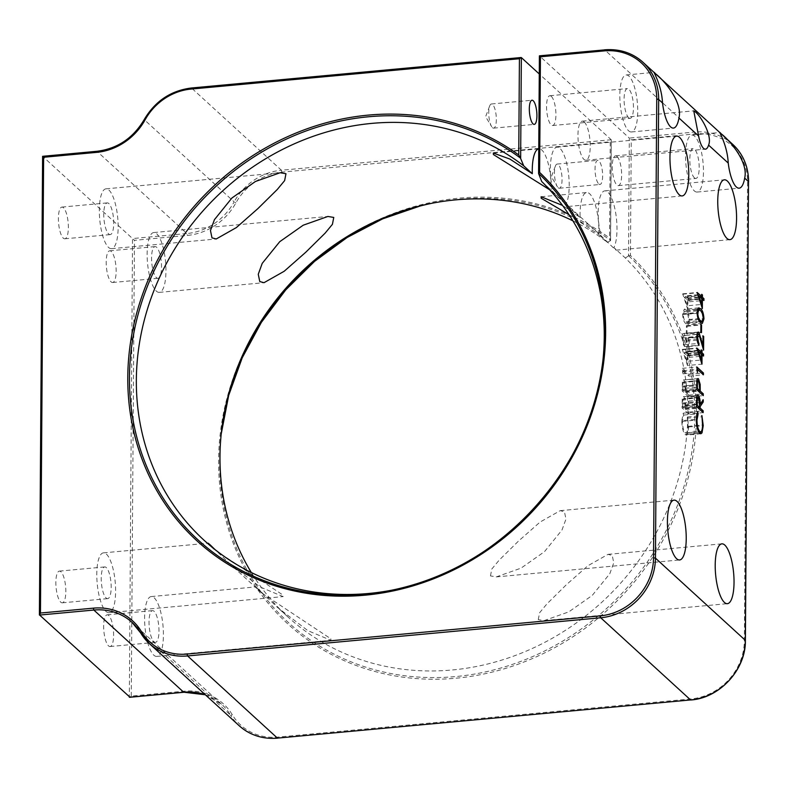 <?xml version="1.0" encoding="UTF-8"?>
<svg xmlns="http://www.w3.org/2000/svg" width="788" height="788" viewBox="0 0 788 788"><rect width="100%" height="100%" fill="white"/><g stroke="black" fill="none" stroke-linecap="round" stroke-linejoin="round"><path stroke-width="0.59" stroke-dasharray="3.94 2.96" d="M432.297 203.196A250.151 226.511 132.4 0 1 433.755 202.9A250.151 226.511 132.4 0 1 610.592 240.517L609.557 238.035A251.589 227.811 -47.6 0 0 356.393 230.923A251.589 227.811 -47.6 0 0 218.601 460.281A251.589 227.811 -47.6 0 0 455.848 678.232A251.589 227.811 -47.6 0 0 696.454 416.123A251.589 227.811 -47.6 0 0 630.439 255.46L631.247 139.84L695.016 133.95A55.702 50.442 132.4 0 1 747.556 182.205L744.345 640.89A55.702 50.442 132.4 0 1 691.076 698.926L277.937 737.095A55.702 50.442 132.4 0 1 232.302 714.755A58.755 53.2 -47.6 0 0 184.175 691.194L131.271 696.08L129.331 697.232L132.532 238.557L42.68 156.388L97.032 151.365L186.884 233.534L132.532 238.557L134.452 240.32L187.357 235.425A58.755 53.2 -47.6 0 0 235.878 202.93A55.702 50.442 132.4 0 1 281.877 172.129L610.227 141.781L609.557 238.035M492.451 127.626A12.135 3.645 84.7 0 0 493.652 128.139A12.135 3.645 84.7 0 0 496.302 117.648A12.135 3.645 84.7 0 0 492.618 104.479A12.135 3.645 84.7 0 0 491.416 103.977A12.135 3.645 84.7 0 0 489.683 105.947A12.135 3.645 84.7 0 0 491.584 126.513A12.135 3.645 84.7 0 0 492.451 127.626M598.762 183.978A12.135 3.645 84.7 0 0 599.954 184.481A12.135 3.645 84.7 0 0 602.603 173.99A12.135 3.645 84.7 0 0 598.919 160.831A12.135 3.645 84.7 0 0 597.728 160.319A12.135 3.645 84.7 0 0 595.078 170.809A12.135 3.645 84.7 0 0 598.762 183.978M558.18 187.731A12.135 3.645 84.7 0 0 559.372 188.233A12.135 3.645 84.7 0 0 562.021 177.743A12.135 3.645 84.7 0 0 558.337 164.574A12.135 3.645 84.7 0 0 557.136 164.071A12.135 3.645 84.7 0 0 555.402 166.041A12.135 3.645 84.7 0 0 557.303 186.618A12.135 3.645 84.7 0 0 558.18 187.731M584.223 121.973A19.611 5.9 -95.3 0 1 590.182 143.249A19.611 5.9 -95.3 0 1 585.898 160.21A19.611 5.9 -95.3 0 1 583.967 159.393A19.611 5.9 -95.3 0 1 578.008 138.107A19.611 5.9 -95.3 0 1 582.293 121.155A19.611 5.9 -95.3 0 1 584.223 121.973M628.588 130.769A28.614 8.609 84.7 0 0 631.415 131.96A28.614 8.609 84.7 0 0 637.659 107.217A28.614 8.609 84.7 0 0 628.972 76.16A28.614 8.609 84.7 0 0 626.145 74.968A28.614 8.609 84.7 0 0 619.9 99.712A28.614 8.609 84.7 0 0 628.588 130.769M628.676 117.737A14.952 4.501 84.7 0 0 630.154 118.358A14.952 4.501 84.7 0 0 633.414 105.425A14.952 4.501 84.7 0 0 628.873 89.192A14.952 4.501 84.7 0 0 627.406 88.571A14.952 4.501 84.7 0 0 624.135 101.504A14.952 4.501 84.7 0 0 628.676 117.737M551.334 96.363A14.952 4.501 -95.3 0 1 555.875 112.585A14.952 4.501 -95.3 0 1 552.615 125.519A14.952 4.501 -95.3 0 1 551.137 124.898A14.952 4.501 -95.3 0 1 546.596 108.665A14.952 4.501 -95.3 0 1 549.857 95.732A14.952 4.501 -95.3 0 1 551.334 96.363M694.307 190.863A28.614 8.609 84.7 0 0 697.134 192.055A28.614 8.609 84.7 0 0 703.379 167.312A28.614 8.609 84.7 0 0 694.691 136.265A28.614 8.609 84.7 0 0 691.864 135.073A28.614 8.609 84.7 0 0 685.619 159.816A28.614 8.609 84.7 0 0 694.307 190.863M694.395 177.832A14.952 4.501 84.7 0 0 695.873 178.462A14.952 4.501 84.7 0 0 699.143 165.519A14.952 4.501 84.7 0 0 694.602 149.296A14.952 4.501 84.7 0 0 693.125 148.666A14.952 4.501 84.7 0 0 689.855 161.609A14.952 4.501 84.7 0 0 694.395 177.832M617.053 156.457A14.952 4.501 -95.3 0 1 621.594 172.69A14.952 4.501 -95.3 0 1 618.334 185.623A14.952 4.501 -95.3 0 1 616.856 185.003A14.952 4.501 -95.3 0 1 612.315 168.77A14.952 4.501 -95.3 0 1 615.586 155.837A14.952 4.501 -95.3 0 1 617.053 156.457M613.901 247.54C616.669 250.495 616.837 250.909 614.384 248.791L600.988 235.73A30.043 9.032 -95.3 0 1 604.82 190.863A30.043 9.032 -95.3 0 1 607.784 192.114A30.043 9.032 -95.3 0 1 616.403 218.197A30.043 9.032 -95.3 0 1 613.901 247.54L625.367 258.031A246.358 223.073 132.4 0 1 687.894 413.306A246.358 223.073 132.4 0 1 542.183 643.688A246.358 223.073 132.4 0 1 287.689 616.718A246.358 223.073 132.4 0 1 251.323 572.512M572.915 220.837A246.358 223.073 132.4 0 1 607.371 242.34L610.513 240.665L611.212 139.752L539.268 73.964M610.592 240.517L611.291 139.978L610.227 141.781M391.941 590.153A246.358 223.073 -47.6 0 0 393.389 589.867A246.358 223.073 -47.6 0 0 602.869 360.796A246.358 223.073 -47.6 0 0 603.027 359.328M330.822 638.792L330.911 640.309L307.881 630.666L277.681 607.578L255.933 586.893L261.843 593.088L330.822 638.792M209.992 545.463L214.05 549.374L283.02 595.088L283.119 596.605L260.079 586.962L229.889 563.863L215.104 549.64M490.471 575.91L491.81 569.025L499.129 560.189L518.425 541.149L540.075 522.06L560.229 510.654L564.444 511.786L565.971 519.105L561.992 530.009L544.478 551.679L521.065 568.128L496.302 576.905L490.471 575.91M538.273 619.624L539.613 612.729L546.921 603.904L566.227 584.854L587.868 565.764L608.031 554.358L612.246 555.501L613.763 562.809L609.794 573.713L592.271 595.383L568.867 611.833L544.104 620.609L538.273 619.624M729.924 239.641L616.098 250.16L614.384 248.791M566.099 203.826C568.877 206.781 569.035 207.205 566.592 205.087L553.196 192.026A30.043 9.032 -95.3 0 1 557.027 147.149A30.043 9.032 -95.3 0 1 559.992 148.41A30.043 9.032 -95.3 0 1 568.611 174.493A30.043 9.032 -95.3 0 1 566.099 203.826L600.988 235.73M682.132 195.936L568.306 206.456L566.592 205.087M541.72 181.536L553.196 192.026M108.636 233.938A15.927 4.787 84.7 0 0 110.212 234.607A15.927 4.787 84.7 0 0 113.679 220.837A15.927 4.787 84.7 0 0 108.852 203.56A15.927 4.787 84.7 0 0 107.276 202.89A15.927 4.787 84.7 0 0 103.799 216.661A15.927 4.787 84.7 0 0 108.636 233.938M63.276 238.134A15.927 4.787 84.7 0 0 64.843 238.794A15.927 4.787 84.7 0 0 68.32 225.023A15.927 4.787 84.7 0 0 63.483 207.746A15.927 4.787 84.7 0 0 61.917 207.086A15.927 4.787 84.7 0 0 58.44 220.857A15.927 4.787 84.7 0 0 63.276 238.134M106.094 597.974A15.927 4.787 84.7 0 0 107.67 598.634A15.927 4.787 84.7 0 0 111.138 584.863A15.927 4.787 84.7 0 0 106.311 567.587A15.927 4.787 84.7 0 0 104.735 566.927A15.927 4.787 84.7 0 0 101.258 580.687A15.927 4.787 84.7 0 0 106.094 597.974M60.735 602.16A15.927 4.787 84.7 0 0 62.301 602.82A15.927 4.787 84.7 0 0 65.778 589.06A15.927 4.787 84.7 0 0 60.942 571.773A15.927 4.787 84.7 0 0 59.376 571.113A15.927 4.787 84.7 0 0 55.899 584.883A15.927 4.787 84.7 0 0 60.735 602.16M156.438 277.652A15.927 4.787 84.7 0 0 158.004 278.312A15.927 4.787 84.7 0 0 161.481 264.541A15.927 4.787 84.7 0 0 156.645 247.265A15.927 4.787 84.7 0 0 155.078 246.605A15.927 4.787 84.7 0 0 151.601 260.375A15.927 4.787 84.7 0 0 156.438 277.652M111.069 281.838A15.927 4.787 84.7 0 0 112.645 282.508A15.927 4.787 84.7 0 0 116.112 268.738A15.927 4.787 84.7 0 0 111.285 251.461A15.927 4.787 84.7 0 0 109.709 250.791A15.927 4.787 84.7 0 0 106.232 264.561A15.927 4.787 84.7 0 0 111.069 281.838M153.896 641.678A15.927 4.787 84.7 0 0 155.463 642.338A15.927 4.787 84.7 0 0 158.94 628.568A15.927 4.787 84.7 0 0 154.103 611.291A15.927 4.787 84.7 0 0 152.537 610.631A15.927 4.787 84.7 0 0 149.06 624.401A15.927 4.787 84.7 0 0 153.896 641.678M108.527 645.874A15.927 4.787 84.7 0 0 110.103 646.534A15.927 4.787 84.7 0 0 113.57 632.764A15.927 4.787 84.7 0 0 108.744 615.487A15.927 4.787 84.7 0 0 107.168 614.827A15.927 4.787 84.7 0 0 103.691 628.588A15.927 4.787 84.7 0 0 108.527 645.874M108.547 247.412A30.043 9.032 84.7 0 0 111.512 248.663A30.043 9.032 84.7 0 0 118.062 222.689A30.043 9.032 84.7 0 0 108.941 190.085A30.043 9.032 84.7 0 0 105.976 188.834A30.043 9.032 84.7 0 0 99.426 214.809A30.043 9.032 84.7 0 0 108.547 247.412M106.006 611.439A30.043 9.032 84.7 0 0 108.971 612.69A30.043 9.032 84.7 0 0 115.521 586.715A30.043 9.032 84.7 0 0 106.4 554.112A30.043 9.032 84.7 0 0 103.435 552.861A30.043 9.032 84.7 0 0 96.885 578.845A30.043 9.032 84.7 0 0 106.006 611.439M156.339 291.117A30.043 9.032 84.7 0 0 159.304 292.378A30.043 9.032 84.7 0 0 165.864 266.393A30.043 9.032 84.7 0 0 156.743 233.79A30.043 9.032 84.7 0 0 153.778 232.539A30.043 9.032 84.7 0 0 147.218 258.523A30.043 9.032 84.7 0 0 156.339 291.117M153.798 655.153A30.043 9.032 84.7 0 0 156.763 656.404A30.043 9.032 84.7 0 0 163.323 630.42A30.043 9.032 84.7 0 0 154.202 597.826A30.043 9.032 84.7 0 0 151.237 596.575A30.043 9.032 84.7 0 0 144.677 622.55A30.043 9.032 84.7 0 0 153.798 655.153M549.62 189.741L550.989 190.775A30.043 9.032 84.7 0 0 541.878 150.084A30.043 9.032 84.7 0 0 538.913 148.824A30.043 9.032 84.7 0 0 538.746 148.853M568.995 214.671L598.781 234.489A30.043 9.032 84.7 0 0 589.67 193.789A30.043 9.032 84.7 0 0 586.705 192.538A30.043 9.032 84.7 0 0 580.106 217.409L562.534 205.432M630.439 255.46L628.509 255.883L629.326 138.087L539.475 55.909L604.692 49.88L694.553 132.059L629.326 138.087L631.247 139.84M580.106 217.409L550.989 190.775M607.371 242.34L598.781 234.489M628.509 255.883L625.367 258.031M681.807 420.644L683.245 413.158L683.629 415.089L682.487 421.383C682.575 426.869 683.482 430.681 685.215 432.819C686.978 433.853 687.924 431.706 688.062 426.347L687.412 416.96L688.732 426.958L687.53 434.178L686.368 435.114L685.156 434.572C683.029 431.991 681.915 427.342 681.807 420.644L696.306 419.305M683.245 413.158L697.744 411.819M683.629 415.089L696.868 413.867M682.487 421.383L696.306 420.103M698.739 432.051L685.215 432.819L698.493 431.588M688.062 426.347L702.551 425.008M687.008 418.182L701.507 416.842M687.412 416.96L701.911 415.621M688.732 426.958L702.541 425.678M687.53 434.178L699.488 433.075M685.156 434.572L699.655 433.233M688.653 413.956L682.073 407.928L682.221 399.457C682.477 397.093 683.038 396.256 683.915 396.935C685.196 398.708 685.767 401.624 685.659 405.682L688.742 401.092L688.732 403.318L685.639 407.908L685.629 409.376L688.673 412.154L688.653 413.956L703.152 412.616M682.073 407.928L696.562 406.588M682.221 399.457L696.71 398.117M697.823 395.33L683.334 396.669L697.331 395.694M685.659 405.682L699.478 404.411M688.742 401.092L703.241 399.752M688.732 403.318L701.645 402.126M685.639 407.908L699.458 406.638M685.629 409.376L698.326 408.204M688.673 412.154L701.359 410.981M698.395 397.398L683.905 398.738C683.058 398.59 682.684 400.009 682.782 402.983L682.763 406.746L684.949 408.755L684.989 405.091L683.59 398.6L696.799 397.379M682.763 406.746L696.572 405.475M684.949 408.755L697.646 407.583M688.771 396.975L682.191 390.956L682.349 382.544C682.615 380.279 683.186 379.511 684.043 380.22L685.688 385.756L685.747 392.394L688.791 395.172L688.771 396.975L703.27 395.635M682.191 390.956L696.681 389.617M682.349 382.544L696.838 381.205M697.922 378.604L683.432 379.944L697.419 378.989M685.688 385.756L699.567 384.475M685.747 392.394L698.444 391.222M688.791 395.172L701.478 394M698.523 380.683L684.033 382.022C683.186 381.816 682.812 383.175 682.9 386.1L682.881 389.774L685.067 391.784L685.107 388.277L683.698 381.885L696.907 380.663M682.881 389.774L696.69 388.494M685.107 388.277L699.606 386.938M685.067 391.784L697.764 390.602M682.989 373.827L682.349 368.321L688.929 374.339L688.919 376.142L683.009 370.734L682.989 373.827L697.479 372.488M682.319 372.025L696.819 370.685M682.349 368.321L696.838 366.981M688.929 374.339L701.625 373.167M688.919 376.142L703.418 374.802M683.009 370.734L696.819 369.464M687.461 365.494L682.31 349.389L686.87 353.556L686.88 351.241L687.56 351.862L687.54 354.176L689.067 355.565L689.047 357.358L687.53 355.969L687.461 365.494L701.96 364.154M682.31 349.754L696.799 348.414M682.31 349.389L696.799 348.05M686.87 353.556L699.567 352.384M686.88 351.241L701.379 349.902M687.56 351.862L701.369 350.581M687.54 354.176L700.236 352.994M689.067 355.565L701.35 354.423M689.047 357.358L703.546 356.028M687.53 355.969L701.34 354.699M686.811 361.337L686.86 355.358L683.994 352.738L686.811 361.337L700.621 360.057M686.86 355.358L701.35 354.019M683.994 352.738L697.804 351.468M683.068 338.663L684.536 346.503C683.206 344.947 682.487 342.1 682.388 337.954C682.506 334.339 683.166 332.91 684.388 333.679L688.446 346.533L688.515 337.195L689.185 337.816L689.096 351.448L684.427 335.53C683.59 335.087 683.137 336.131 683.068 338.663L696.888 337.382M684.555 344.701L698.001 343.46M684.536 346.503L699.035 345.164M682.388 337.954L696.878 336.614M698.237 332.063L683.738 333.403L697.685 332.457M688.446 346.533L702.325 345.252M688.515 337.195L703.004 335.855M689.185 337.816L703.004 336.535M689.096 351.448L703.585 350.108M686.417 341.174L700.916 339.835M697.065 334.151L684.427 335.53L698.926 334.191M687.008 334.004L686.328 333.383L686.387 325.671L687.057 326.291L687.008 334.004L701.497 332.664M686.328 333.383L700.827 332.043M686.387 325.671L700.877 324.331M687.057 326.291L700.877 325.011M689.48 320.194L687.845 324.755L685.974 323.74C684.102 322.627 682.96 319.337 682.556 313.87L684.27 309.172L686.072 310.108C687.954 311.319 689.086 314.688 689.48 320.194L703.27 318.923M685.974 323.74L700.473 322.4M682.556 313.87L697.055 312.531M686.072 310.108L697.547 309.044M686.053 311.91L684.506 311.122L683.235 314.422C683.6 318.657 684.516 321.159 685.984 321.937L687.579 322.844L688.801 319.524L687.707 314.185L686.053 311.91L700.552 310.57M683.235 314.422L697.055 313.141M687.707 314.185L702.197 312.846M688.801 319.524L703.3 318.185M687.855 309.93L682.694 293.826L687.254 297.992L687.274 295.677L687.944 296.298L687.934 298.613L689.451 300.001L689.441 301.804L687.914 300.405L687.855 309.93L702.344 308.591M682.694 294.19L697.183 292.85M682.694 293.826L697.193 292.486M687.254 297.992L699.951 296.82M687.274 295.677L701.763 294.338M687.944 296.298L701.763 295.017M687.934 298.613L700.621 297.44M689.451 300.001L701.734 298.859M689.441 301.804L703.93 300.464M687.914 300.405L701.734 299.135M687.205 305.774L687.244 299.795L684.388 297.174L687.205 305.774L701.005 304.493M687.244 299.795L701.734 298.455M684.388 297.174L698.188 295.904M628.765 255.854A250.151 226.511 132.4 0 1 694.77 415.956A250.151 226.511 132.4 0 1 455.543 676.577A250.151 226.511 132.4 0 1 219.645 459.867A250.151 226.511 132.4 0 1 221.044 435.508A250.151 226.511 132.4 0 1 221.211 434.021L221.359 432.553M611.212 139.752L281.414 170.228L191.553 88.059L521.351 57.583M39.479 615.064L42.68 156.388M131.271 696.08L134.452 240.32M205.274 694.72A57.229 51.821 132.4 0 1 221.93 704.58A57.229 51.821 132.4 0 1 230.569 715.169L140.707 632.991M97.032 151.365A57.229 51.821 -47.6 0 0 144.293 119.707L234.144 201.886A57.229 51.821 132.4 0 1 186.884 233.534L187.357 235.425M232.302 714.755A1.527 0.621 -30.9 0 1 230.569 715.169A57.229 51.821 -47.6 0 0 239.207 725.748M281.877 172.129L281.414 170.228A57.229 51.821 -47.6 0 0 234.144 201.886L235.878 202.93M144.293 119.707A57.229 51.821 132.4 0 1 191.553 88.059M732.791 144.421A57.229 51.821 -47.6 0 0 694.553 132.059L695.016 133.95M538.647 173.715L539.475 55.909M745.32 640.605L744.345 640.89M691.076 698.926L690.879 699.911M277.937 737.095L277.731 738.09M748.521 181.929L747.556 182.205M184.175 691.194L183.84 692.278M682.093 403.919L696.592 402.579M682.782 402.983L696.602 401.713M684.989 405.091L699.478 403.751M682.211 387.016L696.71 385.677M685.757 390.966L699.577 389.686M682.9 386.1L696.72 384.83M686.722 339.904L700.601 338.623M685.984 321.937L699.035 320.736M420.034 206.042L430.839 203.481M493.652 128.139L534.234 124.386M559.372 188.233L599.954 184.481M585.898 160.21L705.477 149.159M631.415 131.96L673.445 128.08M552.615 125.519L630.154 118.358M697.134 192.055L739.164 188.174M618.334 185.623L695.873 178.462M602.869 360.796L603.194 357.851M393.389 589.867L390.484 590.448M287.689 616.718L277.681 607.578M261.843 593.088L229.889 563.863M214.05 549.374L204.043 540.233M64.843 238.794L110.212 234.607M62.301 602.82L107.67 598.634M496.302 576.905L679.591 559.963M112.645 282.508L158.004 278.312M544.104 620.609L727.383 603.677M110.103 646.534L155.463 642.338M111.512 248.663L216.208 238.991M108.971 612.69L283.119 596.605M159.304 292.378L264 282.695M156.763 656.404L330.911 640.309M493.318 153.039L538.913 148.824M541.12 196.754L586.705 192.538M151.237 596.575L255.933 586.893M153.778 232.539L327.926 216.454M103.435 552.861L208.131 543.188M105.976 188.834L280.134 172.739M132.069 622.412L221.93 704.58L205.313 694.76M107.168 614.827L152.537 610.631M608.031 554.358L721.857 543.848M109.709 250.791L155.078 246.605M604.82 190.863L724.399 179.812M560.229 510.654L674.055 500.134M59.376 571.113L104.735 566.927M557.027 147.149L676.596 136.107M61.917 207.086L107.276 202.89M615.586 155.837L693.125 148.666M691.864 135.073L719.661 132.502M549.857 95.732L627.406 88.571M626.145 74.968L653.942 72.397M582.293 121.155L693.765 110.852M555.402 166.041L551.334 176.798L557.303 186.618M557.136 164.071L597.728 160.319M489.683 105.947L485.615 116.693L491.584 126.513M491.416 103.977L531.999 100.224M700.857 433.774L686.368 435.114M702.344 323.415L687.845 324.755M698.759 307.832L684.27 309.172M697.291 309.94L684.506 311.122M699.783 321.711L687.579 322.844"/><path stroke-width="1.18" d="M539.268 73.964L521.351 57.583L520.651 158.496L518.75 154.98L519.42 58.736L191.06 89.074A55.702 50.442 -47.6 0 0 145.061 119.884A58.755 53.2 132.4 0 1 96.54 152.379L43.635 157.265L40.454 613.034L93.358 608.149A58.755 53.2 132.4 0 1 141.485 631.71A55.702 50.442 -47.6 0 0 187.12 654.05L600.259 615.871A55.702 50.442 -47.6 0 0 653.538 557.835L656.739 99.16A55.702 50.442 -47.6 0 0 604.209 50.905L540.43 56.795L539.396 55.84L604.692 49.88A57.229 51.821 132.4 0 1 642.939 62.252A57.229 51.821 132.4 0 1 658.67 99.465L655.458 558.14L745.32 640.319L748.521 181.634L744.67 178.108C748.738 161.845 728.782 139.437 721.187 133.812L719.661 132.502M533.043 123.883A12.135 3.645 84.7 0 0 534.234 124.386A12.135 3.645 84.7 0 0 536.884 113.896A12.135 3.645 84.7 0 0 533.2 100.726A12.135 3.645 84.7 0 0 531.999 100.224A12.135 3.645 84.7 0 0 529.359 110.714A12.135 3.645 84.7 0 0 533.043 123.883M708.579 145.11C712.697 135.575 700.522 115.678 695.105 111.719L693.765 110.852L698.611 135.989A19.611 5.9 84.7 0 0 703.536 148.341A19.611 5.9 84.7 0 0 705.477 149.159A19.611 5.9 84.7 0 0 708.579 145.11L728.24 163.086A28.614 8.609 84.7 0 0 736.337 186.983A28.614 8.609 84.7 0 0 739.164 188.174A28.614 8.609 84.7 0 0 744.67 178.108M655.468 73.717C650.336 67.729 661.477 82.05 662.521 102.992A28.614 8.609 84.7 0 0 670.618 126.888A28.614 8.609 84.7 0 0 673.445 128.08A28.614 8.609 84.7 0 0 678.951 118.013C683.009 101.78 663.102 79.371 655.468 73.717L653.942 72.397M251.323 572.512A246.358 223.073 132.4 0 1 219.98 456.538A246.358 223.073 132.4 0 1 221.359 432.553A246.358 223.073 132.4 0 1 430.839 203.481A246.358 223.073 132.4 0 1 572.915 220.837M538.746 148.853A30.043 9.032 84.7 0 0 532.314 173.705L523.725 165.844A246.358 223.073 -47.6 0 0 273.988 153.946A246.358 223.073 -47.6 0 0 136.344 380.052A246.358 223.073 -47.6 0 0 204.043 540.233A246.358 223.073 -47.6 0 0 391.941 590.153M603.027 359.328A246.358 223.073 -47.6 0 0 604.248 336.811A246.358 223.073 -47.6 0 0 541.72 181.536L538.647 173.715M215.104 549.64L209.844 544.557L208.131 543.188L209.992 545.463M679.167 194.685A30.043 9.032 84.7 0 0 682.132 195.936A30.043 9.032 84.7 0 0 688.682 169.962A30.043 9.032 84.7 0 0 679.561 137.358A30.043 9.032 84.7 0 0 676.596 136.107A30.043 9.032 84.7 0 0 670.046 162.082A30.043 9.032 84.7 0 0 679.167 194.685M676.626 558.712A30.043 9.032 84.7 0 0 679.591 559.963A30.043 9.032 84.7 0 0 686.141 533.988A30.043 9.032 84.7 0 0 677.02 501.385A30.043 9.032 84.7 0 0 674.055 500.134A30.043 9.032 84.7 0 0 667.505 526.118A30.043 9.032 84.7 0 0 676.626 558.712M726.96 238.39A30.043 9.032 84.7 0 0 729.924 239.641A30.043 9.032 84.7 0 0 736.485 213.666A30.043 9.032 84.7 0 0 727.363 181.063A30.043 9.032 84.7 0 0 724.399 179.812A30.043 9.032 84.7 0 0 717.838 205.796A30.043 9.032 84.7 0 0 726.96 238.39M724.418 602.426A30.043 9.032 84.7 0 0 727.383 603.677A30.043 9.032 84.7 0 0 733.943 577.693A30.043 9.032 84.7 0 0 724.822 545.099A30.043 9.032 84.7 0 0 721.857 543.848A30.043 9.032 84.7 0 0 715.297 569.822A30.043 9.032 84.7 0 0 724.418 602.426M211.992 237.858L216.208 238.991L236.38 227.565L258.001 208.505L277.307 189.455L284.635 180.61L285.965 173.724L280.134 172.739L255.42 181.486L231.938 197.995L214.425 219.675L210.465 230.569L211.992 237.858M259.784 281.562L264 282.695L284.182 271.269L305.793 252.219L325.109 233.159L332.428 224.314L333.757 217.439L327.926 216.454L303.222 225.201L279.73 241.699L262.217 263.379L258.257 274.273L259.784 281.562M532.314 173.705L509.925 159.077L493.318 153.039L493.416 154.556L549.62 189.741M562.534 205.432L541.12 196.754L541.218 198.271L568.995 214.671M703.97 318.854L702.344 323.415L700.473 322.4C698.592 321.287 697.459 317.997 697.055 312.531L698.759 307.832L700.562 308.768C702.443 309.979 703.576 313.348 703.97 318.854L703.27 318.923M698.926 334.191C698.089 333.748 697.626 334.792 697.557 337.323L699.035 345.164C697.695 343.607 696.976 340.761 696.878 336.614C696.996 332.999 697.666 331.571 698.887 332.339L702.945 345.193L703.004 335.855L703.684 336.476L703.585 350.108L698.926 334.191L697.065 334.151M698.237 332.063L698.887 332.339L697.685 332.457M697.479 372.488L696.838 366.981L703.428 373L703.418 374.802L697.498 369.395L697.479 372.488M703.152 412.616L696.562 406.588L696.71 398.117C696.966 395.753 697.538 394.916 698.414 395.596C699.685 397.369 700.266 400.284 700.148 404.342L703.241 399.752L703.221 401.978L700.128 406.569L700.118 408.036L703.162 410.814L703.152 412.616M697.823 395.33L698.414 395.596L697.331 395.694M698.493 431.588L699.714 431.479C701.468 432.514 702.423 430.366 702.551 425.008L701.911 415.621L703.231 425.619L702.019 432.839L700.857 433.774L699.655 433.233C697.518 430.652 696.405 426.003 696.306 419.305L697.744 411.819L698.129 413.749L696.976 420.043C697.065 425.53 697.971 429.342 699.714 431.479L700.601 431.883L698.739 432.051M703.27 395.635L696.681 389.617L696.838 381.205C697.114 378.939 697.675 378.171 698.532 378.88L700.177 384.416L700.236 391.055L703.28 393.842L703.27 395.635M697.922 378.604L698.532 378.88L697.419 378.989M701.96 364.154L696.799 348.05L701.359 352.216L701.379 349.902L702.049 350.522L702.039 352.837L703.556 354.226L703.546 356.028L702.029 354.63L701.96 364.154M701.497 332.664L700.827 332.043L700.877 324.331L701.556 324.951L701.497 332.664M702.344 308.591L697.193 292.486L701.753 296.652L701.763 294.338L702.443 294.958L702.423 297.273L703.95 298.662L703.93 300.464L702.413 299.066L702.344 308.591M129.912 697.183L39.4 614.847L42.601 156.31L43.635 157.265M721.187 133.812C716.065 127.853 727.186 142.106 728.24 163.086M520.651 158.496L523.725 165.844M129.331 697.232L183.683 692.209L93.831 610.04L39.479 615.064L40.454 613.034M519.42 58.736L521.134 57.524L191.405 88L191.06 89.074M540.43 56.795L539.622 172.414L538.578 173.38A250.151 226.511 -47.6 0 1 604.593 333.491A250.151 226.511 -47.6 0 1 603.194 357.841C593.334 468.033 499.365 570.798 390.484 590.448A250.151 226.511 -47.6 0 0 603.194 357.841L603.194 357.841M696.868 413.867L698.129 413.749M696.306 420.103L696.976 420.043M702.541 425.678L703.231 425.619M699.488 433.075L702.019 432.839M699.478 404.411L700.148 404.342M701.645 402.126L703.221 401.978M699.458 406.638L700.128 406.569M698.326 408.204L700.118 408.036M701.359 410.981L703.162 410.814M698.395 397.398C697.547 397.25 697.173 398.669 697.281 401.644L697.252 405.406L699.448 407.416L699.478 403.751L698.395 397.398L696.799 397.379M696.572 405.475L697.252 405.406M697.646 407.583L699.448 407.416M699.567 384.475L700.177 384.416M698.444 391.222L700.236 391.055M701.478 394L703.28 393.842M698.523 380.683C697.675 380.476 697.301 381.835 697.4 384.761L697.37 388.435L699.567 390.444L699.606 386.938L698.523 380.683L696.907 380.663M696.69 388.494L697.37 388.435M697.764 390.602L699.567 390.444M701.625 373.167L703.428 373M696.819 369.464L697.498 369.395M699.567 352.384L701.359 352.216M701.369 350.581L702.049 350.522M700.236 352.994L702.039 352.837M701.35 354.423L703.556 354.226M701.34 354.699L702.029 354.63M701.31 359.998L701.35 354.019L698.493 351.399L701.31 359.998L700.621 360.057M697.804 351.468L698.493 351.399M696.888 337.382L697.557 337.323M698.001 343.46L699.045 343.361M702.325 345.252L702.945 345.193M703.004 336.535L703.684 336.476M700.877 325.011L701.556 324.951M697.547 309.044L700.562 308.768M697.725 313.082C698.099 317.318 699.015 319.82 700.483 320.598L702.078 321.504L703.3 318.185L702.197 312.846L700.552 310.57L698.995 309.782L697.725 313.082L697.055 313.141M699.951 296.82L701.753 296.652M701.763 295.017L702.443 294.958M700.621 297.44L702.423 297.273M701.734 298.859L703.95 298.662M701.734 299.135L702.413 299.066M701.694 304.434L701.734 298.455L698.877 295.835L701.694 304.434L701.005 304.493M698.188 295.904L698.877 295.835M539.622 172.414A251.589 227.811 132.4 0 1 605.637 333.078A251.589 227.811 132.4 0 1 365.031 595.186A251.589 227.811 132.4 0 1 127.784 377.225A251.589 227.811 132.4 0 1 265.576 147.878A251.589 227.811 132.4 0 1 518.75 154.98M520.405 158.043A250.151 226.511 -47.6 0 0 267.772 148.607A250.151 226.511 -47.6 0 0 129.459 377.393A250.151 226.511 -47.6 0 0 390.484 590.448M420.034 206.042L382.604 218.887L347.124 237.503L314.54 261.389L285.709 289.925L261.389 322.341L242.221 357.801L228.707 395.359L221.211 434.021A250.151 226.511 132.4 0 1 432.297 203.196M698.611 135.989L678.951 118.013M662.521 102.992L658.67 99.465L656.739 99.16M187.12 654.05L187.583 655.941L277.445 738.12L690.583 699.941L600.732 617.772L187.583 655.941A57.229 51.821 132.4 0 1 149.346 643.579A57.229 51.821 132.4 0 1 140.707 632.991A57.229 51.821 -47.6 0 0 132.069 622.412A57.229 51.821 -47.6 0 0 93.831 610.04L93.358 608.149M205.313 694.76L183.683 692.209A57.229 51.821 132.4 0 1 205.274 694.72M141.485 631.71A1.527 0.621 149.1 0 0 140.658 632.931L149.346 643.579L239.207 725.748A57.229 51.821 -47.6 0 0 277.445 738.12L690.583 699.941A57.229 51.821 -47.6 0 0 745.32 640.319L745.32 640.605M690.879 699.911L690.741 700C719.769 698.06 745.931 669.564 745.399 640.457L748.521 181.634A57.229 51.821 -47.6 0 0 732.791 144.421L642.939 62.252C632.252 52.806 619.457 48.659 604.544 49.821L604.209 50.905M653.538 557.835L655.458 558.14A57.229 51.821 132.4 0 1 600.732 617.772L600.259 615.871M277.731 738.09L277.593 738.179C262.68 739.341 249.885 735.194 239.207 725.748M732.791 144.421C743.212 154.281 748.482 166.731 748.6 181.782L748.521 181.929M132.069 622.412L140.658 632.931A1.527 0.621 149.1 0 0 140.707 632.991M97.032 151.365L96.54 152.379M144.293 119.707L145.061 119.884M191.553 88.059L191.405 88C170.878 90.571 155.147 101.1 144.204 119.589C133.192 138.156 117.422 148.725 96.875 151.296L42.601 156.31M696.602 401.713L697.281 401.644M699.577 389.686L700.246 389.627M696.72 384.83L697.4 384.761M700.601 338.623L701.221 338.564M699.035 320.736L700.483 320.598M183.84 692.278L129.557 697.291M539.396 55.84L538.578 173.399M698.995 309.782L697.291 309.94M702.078 321.504L699.783 321.711"/></g></svg>
